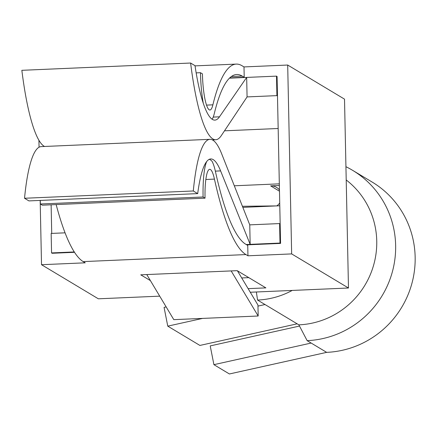 <?xml version="1.0" encoding="UTF-8"?>
<svg xmlns="http://www.w3.org/2000/svg" width="437" height="437" viewBox="0 0 437 437"><rect width="100%" height="100%" fill="white"/><g stroke="black" fill="none" stroke-linecap="round" stroke-linejoin="round"><path stroke-width="0.66" d="M150.404 280.614L140.752 274.824L237.187 270.661L265.887 287.879L248.123 288.649M203.298 103.378A42.957 7.877 -92.5 0 1 200.479 72.695L202.429 73.864A32.524 5.965 -92.5 0 0 209.918 110.015A32.524 5.965 -92.5 0 0 212.885 104.836A255.913 46.923 -92.5 0 1 236.253 64.097A255.913 46.923 -92.5 0 1 241.967 65.708L243.999 66.927L287.693 65.037L291.654 253.908L348.475 288.005L250.281 292.249M159.718 296.155L98.341 298.804L41.52 264.707L40.171 200.419M291.654 253.908L247.954 255.798L245.927 254.58A255.913 46.923 -92.5 0 1 214.441 179.11L205.849 179.481M41.52 264.707L85.215 262.823L83.188 261.605A255.913 46.923 -92.5 0 1 56.154 204.582M237.433 270.809L257.945 305.042L258.174 316.006L231.162 270.918M248.822 277.642L241.71 277.948M287.693 65.037L344.514 99.139L348.475 288.005M229.731 77.906L244.212 77.283L242.185 76.065A245.479 45.011 -92.5 0 0 236.701 74.519A245.479 45.011 -92.5 0 0 214.288 113.598A42.957 7.877 -92.5 0 1 212.109 119.235M39.057 147.236L38.915 140.299M209.301 159.319A109.851 20.14 -92.5 0 1 211.972 161.187A42.957 7.877 -92.5 0 1 215.507 171.828A245.479 45.011 -92.5 0 0 245.709 244.223L247.735 245.441L247.954 255.798M243.999 66.927L244.212 77.283M277.484 95.971L276.911 95.627L276.501 76.131L277.074 76.475L280.57 243.409L246.79 244.867M74.498 252.307L52.14 253.274L51.566 252.93L74.268 251.947M51.724 233.407L51.124 204.8M203.085 196.983L40.346 204.008L42.296 205.182L205.035 198.158L203.085 196.983A42.957 7.877 -92.5 0 1 206.712 161.526M205.035 198.158A32.524 5.965 -92.5 0 1 209.716 169.31A32.524 5.965 -92.5 0 1 214.441 179.11M40.346 204.008A42.957 7.877 -92.5 0 1 40.297 200.414M258.174 316.006L173.795 319.649L146.777 274.562M242.841 207.367L279.784 205.772M276.626 205.909L242.409 206.28M279.451 189.958A11.045 10.783 121 0 0 270.623 185.872L279.358 185.496M234.308 185.785L279.325 183.84M280.57 243.409L279.997 243.065L279.593 223.569L280.166 223.913M246.217 244.523L279.997 243.065M51.566 252.93L51.156 233.434L65.053 232.834M229.469 78.157L276.501 76.131M249.756 224.858L250.161 244.354L220.603 170.9A109.851 20.14 -92.5 0 0 210.798 158.948A109.851 20.14 -92.5 0 0 197.699 193.618L28.935 200.905L24.532 198.261L193.296 190.98A129.489 23.745 -92.5 0 1 209.951 139.327A129.489 23.745 -92.5 0 1 221.701 153.89L249.756 224.858L279.593 223.569M279.724 202.965A11.045 10.783 121 0 1 276.774 205.903M256.366 291.982L257.551 300.061L298.875 324.855L307.14 340.647L311.16 343.056L213.912 364.666L210.219 345.902L299.503 326.062M292.216 290.436A81.009 79.059 121 0 1 257.551 300.061M247.074 96.916L221.319 135.59A129.489 23.745 -92.5 0 1 215.709 139.736A129.489 23.745 -92.5 0 1 190.614 63.032L195.017 65.676A109.851 20.14 -92.5 0 0 214.862 120.12A109.851 20.14 -92.5 0 0 219.472 116.821L246.665 77.42L247.074 96.916L276.911 95.627M224.498 130.816L278.167 128.5M200.479 72.695L196.158 72.881M197.699 193.618L193.296 190.98M24.532 198.261A129.489 23.745 -92.5 0 1 41.187 146.613L209.951 139.327M346.208 179.973A81.009 79.059 121 0 1 376.749 241A81.009 79.059 121 0 1 298.875 324.855M44.525 146.466A129.489 23.745 -92.5 0 1 21.85 70.319L190.614 63.032M265.013 304.534L257.967 306.102M202.599 318.409L167.77 326.149L164.072 307.38L166.164 306.916M297.155 323.822L199.911 345.438L167.77 326.149M345.935 166.71A92.054 89.836 121 0 1 352.593 170.326A92.054 89.836 121 0 1 395.638 245.354A92.054 89.836 121 0 1 307.14 340.647M311.16 343.056L326.658 352.359L229.409 373.968L213.912 364.666M352.593 170.326L372.106 182.032A92.054 89.836 121 0 1 415.15 257.065A92.054 89.836 121 0 1 326.658 352.359M83.188 261.605L245.927 254.58M270.623 185.872L279.478 191.188M231.375 76.53L242.185 76.065M220.603 170.9L215.348 171.124M212.885 104.836L206.51 105.109M219.472 116.821L213.218 117.089M236.253 64.097L195.049 65.878M215.709 139.736L212.371 139.884"/></g></svg>
